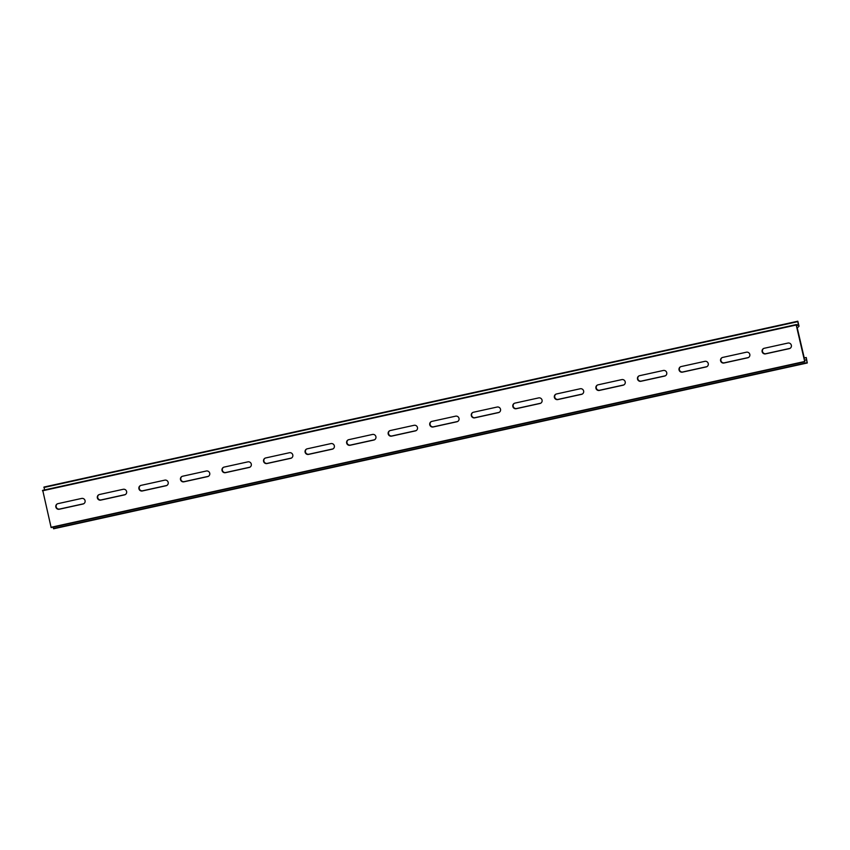 <?xml version="1.0" encoding="UTF-8"?>
<svg xmlns="http://www.w3.org/2000/svg" width="850" height="850" viewBox="0 0 850 850"><rect width="100%" height="100%" fill="white"/><g stroke="black" fill="none" stroke-linecap="round" stroke-linejoin="round"><path stroke-width="1.27" d="M799.043 326.219L797.258 327.919L804.312 358.211L806.257 357.51L807.277 362.982L806.331 359.476L804.865 360.283L804.695 361.494L796.206 325.008L796.832 325.784L798.299 324.976L797.81 321.215L799.043 326.219M763.661 348.468A2.879 2.816 -118.8 0 0 765.861 353.685L789.618 348.457A2.879 2.816 -118.8 0 0 790.181 348.277M57.364 503.837A2.879 2.816 -118.8 0 0 59.574 509.054L83.332 503.837A2.879 2.816 -118.8 0 0 83.884 503.646M98.919 494.7A2.879 2.816 -118.8 0 0 101.118 499.917L124.876 494.689A2.879 2.816 -118.8 0 0 125.439 494.509M140.462 485.562A2.879 2.816 -118.8 0 0 142.662 490.779L166.419 485.552A2.879 2.816 -118.8 0 0 166.982 485.371M182.006 476.425A2.879 2.816 -118.8 0 0 184.206 481.642L207.963 476.414A2.879 2.816 -118.8 0 0 208.526 476.223M223.55 467.288A2.879 2.816 -118.8 0 0 225.76 472.504L249.518 467.277A2.879 2.816 -118.8 0 0 250.07 467.086M265.104 458.139A2.879 2.816 -118.8 0 0 267.304 463.367L291.061 458.139A2.879 2.816 -118.8 0 0 291.624 457.948M306.648 449.002A2.879 2.816 -118.8 0 0 308.848 454.219L332.605 448.991A2.879 2.816 -118.8 0 0 333.168 448.811M472.834 412.441A2.879 2.816 -118.8 0 0 475.033 417.669L498.791 412.441A2.879 2.816 -118.8 0 0 499.354 412.25M514.378 403.304A2.879 2.816 -118.8 0 0 516.577 408.521L540.334 403.304A2.879 2.816 -118.8 0 0 540.898 403.112M555.932 394.166A2.879 2.816 -118.8 0 0 558.131 399.383L581.889 394.156A2.879 2.816 -118.8 0 0 582.441 393.975M597.476 385.029A2.879 2.816 -118.8 0 0 599.675 390.246L623.433 385.018A2.879 2.816 -118.8 0 0 623.996 384.827M348.192 439.864A2.879 2.816 -118.8 0 0 350.391 445.081L374.149 439.854A2.879 2.816 -118.8 0 0 374.712 439.673M722.117 357.606A2.879 2.816 -118.8 0 0 724.317 362.822L748.074 357.606A2.879 2.816 -118.8 0 0 748.627 357.414M680.563 366.754A2.879 2.816 -118.8 0 0 682.763 371.971L706.52 366.743A2.879 2.816 -118.8 0 0 707.083 366.552M639.019 375.891A2.879 2.816 -118.8 0 0 641.219 381.108L664.976 375.881A2.879 2.816 -118.8 0 0 665.539 375.689M389.746 430.727A2.879 2.816 -118.8 0 0 391.946 435.944L415.703 430.716A2.879 2.816 -118.8 0 0 416.256 430.525M431.29 421.589A2.879 2.816 -118.8 0 0 433.489 426.806L457.247 421.579A2.879 2.816 -118.8 0 0 457.81 421.388M53.593 528.785L807.277 362.982L53.593 528.785L53.146 527.138M51.138 527.584L804.822 361.781L51.138 527.584L42.723 490.333L796.407 324.541L42.723 490.333M764.214 348.288L787.971 343.06A2.879 2.816 61.2 0 1 790.011 348.373A2.879 2.816 61.2 0 1 789.278 348.649L765.521 353.876A2.879 2.816 61.2 0 1 763.491 348.553A2.879 2.816 61.2 0 1 764.214 348.288M57.928 503.657L81.685 498.429A2.879 2.816 61.2 0 1 83.725 503.742A2.879 2.816 61.2 0 1 82.992 504.018L59.234 509.246A2.879 2.816 61.2 0 1 57.194 503.933A2.879 2.816 61.2 0 1 57.928 503.657M99.471 494.509L123.229 489.292A2.879 2.816 61.2 0 1 125.269 494.604A2.879 2.816 61.2 0 1 124.536 494.881L100.778 500.108A2.879 2.816 61.2 0 1 98.738 494.785A2.879 2.816 61.2 0 1 99.471 494.509M141.026 485.371L164.783 480.144A2.879 2.816 61.2 0 1 166.812 485.467A2.879 2.816 61.2 0 1 166.079 485.743L142.322 490.971A2.879 2.816 61.2 0 1 140.292 485.647A2.879 2.816 61.2 0 1 141.026 485.371M182.569 476.234L206.327 471.006A2.879 2.816 61.2 0 1 208.356 476.329A2.879 2.816 61.2 0 1 207.623 476.606L183.866 481.822A2.879 2.816 61.2 0 1 181.836 476.51A2.879 2.816 61.2 0 1 182.569 476.234M224.113 467.096L247.871 461.869A2.879 2.816 61.2 0 1 249.911 467.192A2.879 2.816 61.2 0 1 249.178 467.457L225.42 472.685A2.879 2.816 61.2 0 1 223.38 467.373A2.879 2.816 61.2 0 1 224.113 467.096M265.657 457.959L289.414 452.731A2.879 2.816 61.2 0 1 291.454 458.044A2.879 2.816 61.2 0 1 290.721 458.32L266.964 463.547A2.879 2.816 61.2 0 1 264.924 458.235A2.879 2.816 61.2 0 1 265.657 457.959M307.211 448.821L330.969 443.594A2.879 2.816 61.2 0 1 332.998 448.906A2.879 2.816 61.2 0 1 332.265 449.183L308.507 454.41A2.879 2.816 61.2 0 1 306.478 449.087A2.879 2.816 61.2 0 1 307.211 448.821M473.397 412.261L497.154 407.033A2.879 2.816 61.2 0 1 499.184 412.346A2.879 2.816 61.2 0 1 498.451 412.622L474.693 417.849A2.879 2.816 61.2 0 1 472.664 412.537A2.879 2.816 61.2 0 1 473.397 412.261M514.941 403.123L538.698 397.896A2.879 2.816 61.2 0 1 540.727 403.208A2.879 2.816 61.2 0 1 539.994 403.484L516.237 408.712A2.879 2.816 61.2 0 1 514.207 403.389A2.879 2.816 61.2 0 1 514.941 403.123M556.484 393.975L580.242 388.758A2.879 2.816 61.2 0 1 582.282 394.071A2.879 2.816 61.2 0 1 581.549 394.347L557.791 399.574A2.879 2.816 61.2 0 1 555.751 394.251A2.879 2.816 61.2 0 1 556.484 393.975M598.028 384.837L621.786 379.61A2.879 2.816 61.2 0 1 623.826 384.933A2.879 2.816 61.2 0 1 623.093 385.209L599.335 390.437A2.879 2.816 61.2 0 1 597.295 385.114A2.879 2.816 61.2 0 1 598.028 384.837M348.755 439.673L372.513 434.446A2.879 2.816 61.2 0 1 374.542 439.769A2.879 2.816 61.2 0 1 373.809 440.045L350.051 445.272A2.879 2.816 61.2 0 1 348.022 439.949A2.879 2.816 61.2 0 1 348.755 439.673M722.67 357.425L746.428 352.197A2.879 2.816 61.2 0 1 748.468 357.51A2.879 2.816 61.2 0 1 747.734 357.786L723.977 363.014A2.879 2.816 61.2 0 1 721.937 357.701A2.879 2.816 61.2 0 1 722.67 357.425M681.126 366.562L704.884 361.335A2.879 2.816 61.2 0 1 706.913 366.647A2.879 2.816 61.2 0 1 706.18 366.924L682.423 372.151A2.879 2.816 61.2 0 1 680.393 366.839A2.879 2.816 61.2 0 1 681.126 366.562M639.582 375.7L663.34 370.473A2.879 2.816 61.2 0 1 665.369 375.796A2.879 2.816 61.2 0 1 664.636 376.072L640.879 381.289A2.879 2.816 61.2 0 1 638.849 375.976A2.879 2.816 61.2 0 1 639.582 375.7M390.299 430.536L414.056 425.308A2.879 2.816 61.2 0 1 416.096 430.631A2.879 2.816 61.2 0 1 415.363 430.908L391.606 436.135A2.879 2.816 61.2 0 1 389.566 430.812A2.879 2.816 61.2 0 1 390.299 430.536M431.842 421.398L455.6 416.171A2.879 2.816 61.2 0 1 457.64 421.494A2.879 2.816 61.2 0 1 456.907 421.759L433.149 426.987A2.879 2.816 61.2 0 1 431.109 421.674A2.879 2.816 61.2 0 1 431.842 421.398M44.487 489.94L44.115 487.018L797.81 321.215L44.115 487.018M804.249 357.956L806.257 357.51L804.249 357.946M53.454 528.498L807.149 362.695M805.375 360.007L806.469 359.763M51 527.298L804.695 361.494M42.511 490.801L796.206 325.008M42.5 490.45L796.184 324.658M796.662 325.337L798.299 324.976M796.577 324.998L798.288 324.626M43.913 487.486L797.608 321.693M43.903 487.135L797.587 321.332"/></g></svg>
